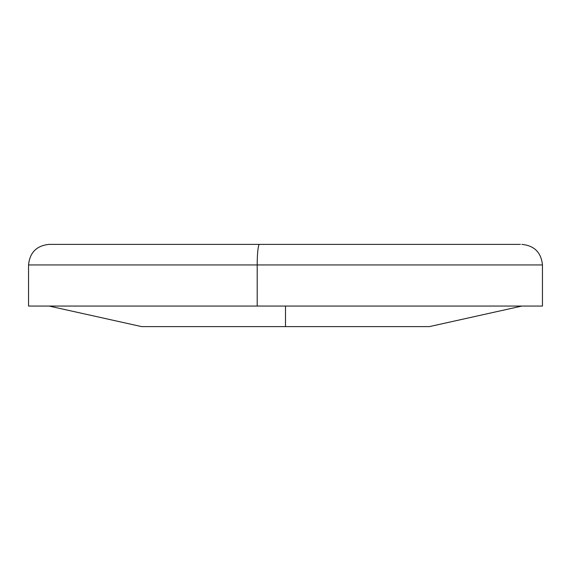 <?xml version="1.0" encoding="UTF-8"?>
<svg xmlns="http://www.w3.org/2000/svg" width="571" height="571" viewBox="0 0 571 571"><rect width="100%" height="100%" fill="white"/><g stroke="black" fill="none" stroke-linecap="round" stroke-linejoin="round"><path stroke-width="0.86" d="M285.5 306.056L285.5 326.612L429.392 326.612L285.5 326.612L285.5 306.056M285.5 244.388L419.114 244.388L285.5 244.388M141.608 326.612L285.5 326.612L141.608 326.612L49.106 306.056M311.538 244.388L259.462 244.388A20.556 2.263 90 0 0 257.2 264.944L28.55 264.944L28.55 306.056L542.45 306.056L542.45 264.944L257.2 264.944L257.2 306.056L257.2 264.944L540.887 264.944L313.8 264.944M520.452 244.388L49.977 244.388M257.2 264.944A20.556 2.263 -90 0 1 259.462 244.388L49.106 244.388C36.644 245.63 29.792 252.482 28.55 264.944L257.2 264.944M30.113 306.056L540.887 306.056M521.894 306.056L429.392 326.612M542.45 264.944C541.208 252.482 534.356 245.63 521.894 244.388"/></g></svg>
